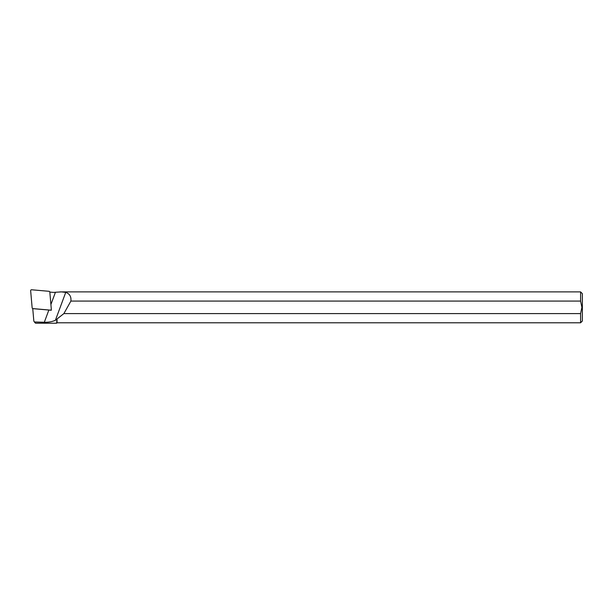<?xml version="1.0" encoding="UTF-8"?>
<svg xmlns="http://www.w3.org/2000/svg" width="613" height="613" viewBox="0 0 613 613"><rect width="100%" height="100%" fill="white"/><g stroke="black" fill="none" stroke-linecap="round" stroke-linejoin="round"><path stroke-width="0.92" d="M580.588 301.075L580.588 291.888L582.35 293.65L582.35 321.02L580.588 322.79L580.588 313.595L581.906 307.335L580.588 301.075L70.893 301.075C71.346 296.615 69.629 293.711 65.744 292.37L61.43 291.903L55.446 292.255A11.363 11.157 180 0 1 52.749 292.34L49.822 292.079A0.881 0.866 -0 0 0 49.017 291.298L31.608 289.773A0.881 0.866 180 0 0 30.65 290.708L32.144 307.803A0.881 0.866 -0 0 0 32.941 308.6L32.949 308.661M580.588 322.79L57.047 322.79L57.047 318.952L63.882 313.595L580.588 313.595M51.247 309.596L51.308 310.255L32.75 308.638L33.799 320.683A2.1 2.061 -0 0 0 34.405 321.963L35.577 323.227L56.603 323.227L57.047 318.952M70.893 301.075L63.882 313.595M34.405 321.963L44.32 322.269C48.55 322.369 52.251 321.702 55.408 320.254L56.603 319.595M35.577 323.227L34.719 322.269M32.941 308.6L50.35 310.124A0.881 0.866 -0 0 0 51.308 309.19L49.822 292.087M55.446 292.255L50.902 304.515M65.744 292.37L55.408 320.254M48.848 310.055L44.32 322.269M580.588 291.888L59.936 291.888M57.047 322.79L56.603 323.227M35.11 322.829L34.267 321.81M32.765 308.799L32.336 308.278M50.779 310.216L51.117 309.81"/></g></svg>
